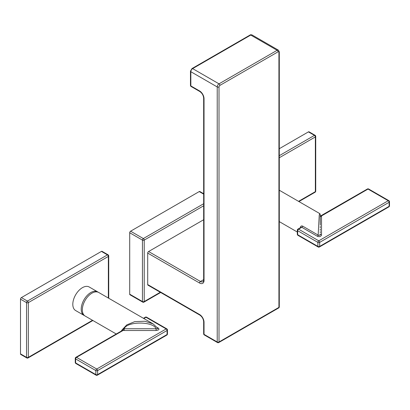 <?xml version="1.0" encoding="UTF-8"?>
<svg xmlns="http://www.w3.org/2000/svg" width="410" height="410" viewBox="0 0 410 410"><rect width="100%" height="100%" fill="white"/><g stroke="black" fill="none" stroke-linecap="round" stroke-linejoin="round"><path stroke-width="0.61" d="M279.292 306.87A1.266 0.728 180 0 1 278.923 307.387A1.266 0.728 60 0 1 278.656 307.966A1.266 1.266 0 0 0 279.292 306.87L279.292 51.839A1.266 0.728 180 0 1 278.923 52.352L278.923 307.387L219.012 341.976L219.012 86.946A1.266 0.728 -60 0 1 219.903 85.393L278.026 51.839A1.266 0.728 -60 0 1 278.923 52.352M203.662 219.734L148.594 251.53A1.266 0.728 -60 0 0 147.697 253.078L147.697 284.571A1.266 0.728 120 0 0 147.959 285.15L199.824 315.09C202.13 316.715 203.406 318.934 203.662 321.737L203.662 333.848A1.266 1.266 0 0 0 204.293 334.939L217.484 342.555A1.266 1.266 0 0 0 218.75 342.555L278.656 307.966M203.662 194.14L199.224 191.578A1.266 0.728 -60 0 1 199.86 191.516L203.662 193.71M203.662 205.794L144.233 240.106A1.266 0.728 -120 0 0 143.341 238.558L130.595 231.199L199.224 191.578M130.595 231.199A1.266 0.728 -60 0 0 129.703 232.752L142.444 240.106L142.444 301.54A1.266 0.728 -60 0 0 142.706 302.119A1.266 1.266 0 0 0 143.971 302.119A1.266 0.728 60 0 0 144.233 301.54L144.233 240.106A1.266 0.728 180 0 1 142.444 240.106A1.266 0.728 -60 0 1 143.341 238.558L203.662 203.729M129.703 232.752L129.703 294.185A1.266 0.728 -60 0 0 129.965 294.764L142.706 302.119M147.697 284.571L199.562 314.511A6.324 3.649 60 0 1 204.031 322.255L204.031 334.36L217.223 341.976L217.223 86.946L190.845 71.714L190.845 85.91A1.266 0.728 120 0 0 191.106 86.489L199.824 91.522C202.13 93.147 203.406 95.366 203.662 98.174L203.662 279.922C203.565 280.999 203.339 281.598 202.986 281.721A5.058 2.921 60 0 1 200.454 281.47L148.594 251.53M199.824 91.522A1.266 0.728 120 0 1 199.562 90.943L190.845 85.91A1.266 0.728 180 0 1 190.471 85.393A1.266 1.266 0 0 0 191.106 86.489M217.484 342.555A1.266 0.728 120 0 1 217.223 341.976A1.266 0.728 0 0 0 219.012 341.976A1.266 0.728 60 0 1 218.75 342.555M203.662 333.848A1.266 0.728 180 0 0 204.031 334.36A1.266 0.728 120 0 0 204.293 334.939M108.353 298.039L108.353 256.434L28.326 302.636A1.266 0.728 180 0 1 26.537 302.636L20.5 299.151L20.5 353.876A1.266 0.728 -60 0 0 20.761 354.455L26.799 357.94A1.266 0.728 -60 0 1 26.537 357.361L20.5 353.876M101.424 251.402A1.266 0.728 -60 0 1 102.054 251.335L108.091 254.82A1.266 0.728 -60 0 0 107.461 254.882L27.429 301.089L21.392 297.604L101.424 251.402L107.461 254.882A1.266 0.728 -120 0 1 108.353 256.434A1.266 0.728 0 0 0 108.727 255.917A1.266 1.266 0 0 0 108.091 254.82M20.5 299.151A1.266 0.728 -60 0 1 21.392 297.604M92.527 320.297L28.326 357.361A1.266 0.728 180 0 1 26.537 357.361L26.537 302.636A1.266 0.728 -60 0 1 27.429 301.089A1.266 0.728 -120 0 1 28.326 302.636L28.326 357.361A1.266 0.728 60 0 1 28.064 357.94L92.896 320.507M98.159 292.207A13.597 7.846 120 0 0 97.626 291.848L89.221 286.995A13.597 7.846 120 0 0 82.42 287.666A13.597 7.846 120 0 0 73.544 299.643A13.597 7.846 120 0 0 75.624 310.539L84.029 315.392A13.597 7.846 120 0 0 84.614 315.674M97.626 291.848A13.597 7.846 120 0 0 90.83 292.52A13.597 7.846 120 0 0 81.949 304.497A13.597 7.846 120 0 0 84.029 315.392M157.624 328.138L153.114 323.88L98.743 292.489A13.597 7.846 120 0 0 88.268 296.133A13.597 7.846 120 0 0 82.333 309.816A13.597 7.846 120 0 0 85.147 316.038L116.25 333.996M121.888 330.742A1.266 0.6 7.7 0 0 121.585 330.481L122.708 329.179L123.569 328.876A1.266 0.318 -79.4 0 1 123.184 330.419L122.359 330.496L122.708 329.179L126.772 324.884L134.731 321.645L144.899 321.24L153.114 323.88M122.154 330.588L75.891 357.3A1.266 0.728 60 0 1 76.521 357.361L123.184 330.419L124.209 330.511L124.209 328.748L123.569 328.876M75.255 362.419A1.266 0.728 180 0 0 75.624 362.937L75.624 358.909A1.266 0.728 -60 0 1 76.521 357.361L96.729 369.031A1.266 0.728 60 0 1 97.626 370.578A1.266 0.728 0 0 1 95.837 370.578L75.624 358.909A1.266 0.728 180 0 1 75.255 358.391L75.255 362.419A1.266 1.266 0 0 0 75.891 363.516L96.099 375.181A1.266 1.266 0 0 0 97.36 375.181L166.819 335.083A1.266 0.728 -120 0 0 167.08 334.504A1.266 0.728 0 0 0 167.449 333.986L167.449 329.963A1.266 1.266 0 0 0 166.819 328.866L146.611 317.196A1.266 1.266 0 0 0 145.345 317.196A1.266 0.728 -120 0 1 145.975 317.263A1.266 0.728 -60 0 1 146.611 317.196M156.092 330.511L156.092 328.748L124.209 328.748C126.88 321.189 153.427 321.189 156.092 328.748C157.876 328.953 158.316 328.666 157.414 327.877L158.26 328.077C159.649 329.291 158.926 330.101 156.092 330.511L124.209 330.511M75.891 363.516A1.266 0.728 120 0 1 75.624 362.937L95.837 374.602A1.266 0.728 0 0 0 97.626 374.602L167.08 334.504L167.08 330.475A1.266 0.728 0 0 0 167.449 329.963M97.36 375.181A1.266 0.728 60 0 0 97.626 374.602L97.626 370.578L167.08 330.475A1.266 0.728 -120 0 0 166.188 328.928L96.729 369.031A1.266 0.728 -60 0 0 95.837 370.578L95.837 374.602A1.266 0.728 120 0 0 96.099 375.181M298.552 201.346L315.357 191.644L315.357 136.919A1.266 0.728 -120 0 0 314.465 135.372L308.428 131.887A1.266 0.728 -60 0 1 309.063 131.825L315.095 135.31A1.266 0.728 -60 0 0 314.465 135.372L279.292 155.677M308.428 131.887L279.292 148.707M298.921 201.561L315.095 192.223A1.266 0.728 60 0 0 315.357 191.644A1.266 0.728 0 0 0 315.731 191.127L315.731 136.402A1.266 1.266 0 0 0 315.095 135.31M300.725 227.488A1.266 0.6 7.7 0 0 300.428 227.232C300.72 226.038 301.458 225.669 302.641 226.125L318.15 235.079A1.266 0.728 -60 0 1 317.304 236.252C319.41 237.052 320.815 236.637 321.517 235.002A1.266 1.03 180 0 1 320.256 233.972C319.82 235.453 319.118 235.827 318.15 235.079L319.231 215.301L319.621 213.513L320.169 214.143L320.256 215.142M320.256 232.66L320.256 232.373M297.937 235.314A1.266 0.728 -60 0 1 297.675 234.735L297.675 230.712L317.883 242.377L317.883 246.405L297.675 234.735A1.266 0.728 0 0 1 297.306 234.223A1.266 1.266 0 0 0 297.937 235.314L318.145 246.984A1.266 0.728 -60 0 1 317.883 246.405A1.266 0.728 180 0 0 319.672 246.405A1.266 0.728 60 0 1 319.41 246.984L388.87 206.886A1.266 0.728 -120 0 0 389.131 206.307A1.266 0.728 180 0 0 389.5 205.789A1.266 1.266 0 0 1 388.87 206.886M297.306 234.223L297.306 230.195A1.266 0.728 0 0 0 297.675 230.712A1.266 0.728 120 0 1 298.572 229.164L301.796 227.299L317.304 236.252M389.5 205.789L389.5 201.761A1.266 0.728 180 0 1 389.131 202.279A1.266 0.728 -120 0 0 388.234 200.731L318.78 240.829A1.266 0.728 60 0 1 319.672 242.377A1.266 0.728 180 0 1 317.883 242.377A1.266 0.728 120 0 1 318.78 240.829L298.572 229.164A1.266 0.728 60 0 0 297.937 229.098A1.266 1.266 0 0 0 297.306 230.195M389.5 201.761A1.266 1.266 0 0 0 388.87 200.664L368.657 189A1.266 0.728 120 0 0 368.026 189.061A1.266 0.728 -120 0 0 367.396 189L320.815 215.814L321.194 215.701L321.517 216.593L321.517 235.002M297.937 229.098L300.991 227.335L301.796 227.299A1.266 0.728 120 0 0 302.641 226.125M321.517 216.593A1.266 1.03 180 0 1 320.256 215.563L320.256 224.014M320.815 215.814L320.256 215.588A1.266 0.984 150.7 0 0 321.363 216.003L368.026 189.061L388.234 200.731A1.266 0.728 120 0 1 388.87 200.664M219.012 86.946A1.266 0.728 -0 0 1 217.223 86.946A2.527 1.461 -60 0 1 219.012 83.845L192.633 68.619L250.756 35.06A1.266 0.728 -120 0 0 250.12 34.999C250.182 34.722 250.812 34.696 252.017 34.932A2.527 1.461 120 0 0 250.756 35.06L277.134 50.292A2.527 1.461 -60 0 1 278.395 50.163L252.017 34.932M219.903 85.393A1.266 0.728 60 0 0 219.012 83.845L277.134 50.292A1.266 0.728 60 0 1 278.026 51.839M129.703 294.185L142.444 301.54A1.266 0.728 180 0 0 144.233 301.54L160.295 292.268M199.562 90.943A6.324 3.649 60 0 1 204.031 98.687L204.031 280.44A6.324 3.649 60 0 1 199.562 283.018L147.697 253.078M199.562 283.018A1.266 0.728 -60 0 1 200.454 281.47L203.662 279.62M204.031 280.44A1.266 0.728 180 0 1 203.662 279.922M204.031 279.405L204.031 98.687A1.266 0.728 180 0 1 203.662 98.174M250.12 34.999L191.998 68.552A1.266 0.728 -120 0 1 192.633 68.619A2.527 1.461 120 0 0 190.845 71.714A1.266 0.728 180 0 1 190.471 71.196L190.471 85.393M199.562 314.511A1.266 0.728 120 0 0 199.824 315.09M204.031 333.33L204.031 322.255A1.266 0.728 180 0 1 203.662 321.737M121.534 330.947A13.597 7.846 -60 0 1 121.585 330.481M166.819 328.866A1.266 0.728 -60 0 0 166.188 328.928L145.975 317.263L143.813 318.514M158.26 328.077L157.302 327.529M279.292 157.742L315.357 136.919A1.266 0.728 0 0 0 315.731 136.402M300.371 227.693A13.597 7.846 -60 0 1 300.428 227.232M319.672 246.405L389.131 206.307L389.131 202.279L319.672 242.377L319.672 246.405M279.292 51.839L278.395 50.163M143.971 302.119L160.664 292.484M191.998 68.552L190.471 71.196M108.727 298.255L108.727 255.917M26.799 357.94A1.266 1.266 0 0 0 28.064 357.94M75.891 357.3A1.266 1.266 0 0 0 75.255 358.391M143.438 318.298L145.345 317.196M166.819 335.083A1.266 1.266 0 0 0 167.449 333.986M315.095 192.223A1.266 1.266 0 0 0 315.731 191.127M279.292 190.23L319.621 213.513M279.292 221.62L297.306 232.024M320.256 232.752L320.256 231.578M320.256 230.364L320.256 229.098M320.256 227.796L320.256 226.463M320.256 225.11L320.256 223.558M318.145 246.984A1.266 1.266 0 0 0 319.41 246.984M368.657 189A1.266 1.266 0 0 0 367.396 189M320.256 215.199L320.256 215.598"/></g></svg>

